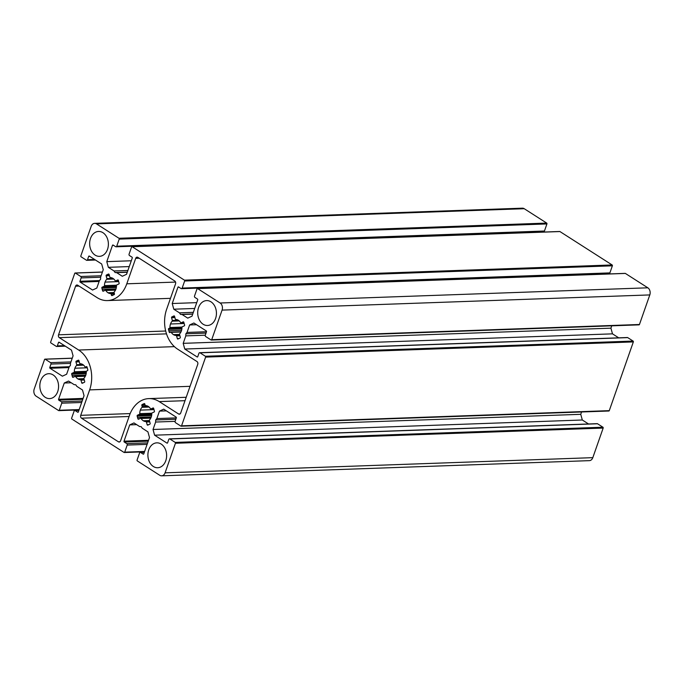 <?xml version="1.0" encoding="UTF-8"?>
<svg xmlns="http://www.w3.org/2000/svg" width="684" height="684" viewBox="0 0 684 684"><rect width="100%" height="100%" fill="white"/><g stroke="black" fill="none" stroke-linecap="round" stroke-linejoin="round"><path stroke-width="1.03" d="M215.58 318.488A12.457 9.362 88 0 1 207.517 325.49A12.457 9.362 88 0 1 197.71 313.375A12.457 9.362 88 0 1 206.628 300.592A12.457 9.362 88 0 1 215.58 318.488M107.525 249.344A12.457 9.362 88 0 1 99.462 256.346A12.457 9.362 88 0 1 89.655 244.231A12.457 9.362 88 0 1 98.573 231.448A12.457 9.362 88 0 1 107.525 249.344M57.712 391.581A12.457 9.362 88 0 1 49.641 398.592A12.457 9.362 88 0 1 39.843 386.477A12.457 9.362 88 0 1 48.761 373.695A12.457 9.362 88 0 1 57.712 391.581M165.767 460.734A12.457 9.362 88 0 1 157.696 467.736A12.457 9.362 88 0 1 147.898 455.621A12.457 9.362 88 0 1 156.816 442.839A12.457 9.362 88 0 1 165.767 460.734M175.549 283.851L166.631 309.313A29.814 22.41 -92 0 0 177.609 349.139L196.949 361.52A2.129 1.599 88 0 1 197.736 364.367L180.704 412.991A2.129 1.599 88 0 1 179.328 414.188A2.129 1.599 88 0 1 178.575 413.974L159.235 401.602A29.814 22.41 -92 0 0 148.796 398.61A29.814 22.41 -92 0 0 129.481 415.385L120.572 440.838A2.129 1.599 88 0 1 119.196 442.035A2.129 1.599 88 0 1 118.452 441.821L81.507 418.18A2.129 1.599 88 0 1 80.729 415.333L89.638 389.889A29.814 22.41 -92 0 0 78.669 350.037L59.328 337.665A2.129 1.599 88 0 1 58.542 334.818L75.573 286.194A2.129 1.599 88 0 1 76.95 284.997A2.129 1.599 88 0 1 77.694 285.211L97.034 297.583A29.814 22.41 -92 0 0 107.482 300.575A29.814 22.41 -92 0 0 126.788 283.809L135.697 258.347A2.129 1.599 88 0 1 137.082 257.15A2.129 1.599 88 0 1 137.826 257.364L174.762 281.004A2.129 1.599 88 0 1 175.549 283.851M137.142 416.034A0.65 0.487 88 0 1 137.433 415.214L139.468 414.265A0.65 0.487 -92 0 0 139.792 413.649A7.977 5.994 88 0 1 140.34 410.118A7.977 5.994 88 0 1 142.016 407.305A0.65 0.487 -92 0 0 142.161 406.578L141.836 405.39A0.65 0.487 88 0 1 142.127 404.569L144.196 403.611A0.65 0.487 88 0 1 144.82 404.013L145.153 405.193A0.65 0.487 -92 0 0 145.624 405.629A7.977 5.994 88 0 1 148.291 406.433A7.977 5.994 88 0 1 150.446 408.716A0.65 0.487 -92 0 0 150.993 408.929L153.028 407.989A0.65 0.487 88 0 1 153.661 408.391L154.422 411.161A0.65 0.487 88 0 1 154.131 411.99L152.096 412.931A0.65 0.487 -92 0 0 151.771 413.546A7.977 5.994 88 0 1 151.224 417.086A7.977 5.994 88 0 1 149.548 419.899A0.65 0.487 -92 0 0 149.403 420.626L150.155 423.353A0.65 0.487 88 0 1 149.864 424.174L147.795 425.132A0.65 0.487 88 0 1 147.163 424.738L146.41 422.002A0.65 0.487 -92 0 0 145.94 421.566A7.977 5.994 88 0 1 143.272 420.763A7.977 5.994 88 0 1 141.118 418.48A0.65 0.487 -92 0 0 140.571 418.266L138.536 419.207A0.65 0.487 88 0 1 137.903 418.813L137.142 416.034L151.626 415.521M86.321 371.668A7.977 5.994 88 0 1 85.774 375.2A7.977 5.994 88 0 1 84.098 378.013A0.65 0.487 -92 0 0 83.952 378.739L84.696 381.467A0.65 0.487 88 0 1 84.414 382.296L82.337 383.254A0.65 0.487 88 0 1 81.712 382.852L80.96 380.124A0.65 0.487 -92 0 0 80.49 379.688A7.977 5.994 88 0 1 77.822 378.876A7.977 5.994 88 0 1 75.668 376.602A0.65 0.487 -92 0 0 75.12 376.38L73.077 377.329A0.65 0.487 88 0 1 72.453 376.927L71.692 374.157A0.65 0.487 88 0 1 71.982 373.327L74.017 372.387A0.65 0.487 -92 0 0 74.334 371.763A7.977 5.994 88 0 1 74.889 368.231A7.977 5.994 88 0 1 76.557 365.418A0.65 0.487 -92 0 0 76.711 364.692L75.958 361.964A0.65 0.487 88 0 1 76.249 361.135L78.318 360.177A0.65 0.487 88 0 1 78.942 360.579L79.695 363.307A0.65 0.487 -92 0 0 80.165 363.743A7.977 5.994 88 0 1 82.841 364.555A7.977 5.994 88 0 1 84.987 366.829A0.65 0.487 -92 0 0 85.534 367.051L86.423 366.641A0.65 0.487 88 0 1 87.048 367.043L87.817 369.813A0.65 0.487 88 0 1 87.526 370.634L86.637 371.053A0.65 0.487 -92 0 0 86.321 371.668M169.948 327.516A7.977 5.994 88 0 1 170.504 323.985A7.977 5.994 88 0 1 172.171 321.172A0.65 0.487 -92 0 0 172.325 320.445L171.573 317.718A0.65 0.487 88 0 1 171.864 316.889L173.933 315.931A0.65 0.487 88 0 1 174.557 316.333L175.318 319.06A0.65 0.487 -92 0 0 175.788 319.496A7.977 5.994 88 0 1 178.456 320.3A7.977 5.994 88 0 1 180.61 322.583A0.65 0.487 -92 0 0 181.157 322.797L183.192 321.856A0.65 0.487 88 0 1 183.816 322.258L184.586 325.028A0.65 0.487 88 0 1 184.295 325.858L182.26 326.798A0.65 0.487 -92 0 0 181.935 327.414A7.977 5.994 88 0 1 181.388 330.953A7.977 5.994 88 0 1 179.712 333.766A0.65 0.487 -92 0 0 179.567 334.493L180.32 337.221A0.65 0.487 88 0 1 180.029 338.041L177.96 338.999A0.65 0.487 88 0 1 177.327 338.606L176.575 335.87A0.65 0.487 -92 0 0 176.104 335.434A7.977 5.994 88 0 1 173.437 334.63A7.977 5.994 88 0 1 171.282 332.347A0.65 0.487 -92 0 0 170.735 332.133L169.854 332.544A0.65 0.487 88 0 1 169.222 332.142L168.461 329.372A0.65 0.487 88 0 1 168.751 328.542L169.632 328.132A0.65 0.487 -92 0 0 169.948 327.516L181.995 327.089M119.127 283.142A0.65 0.487 88 0 1 118.845 283.971L116.802 284.92A0.65 0.487 -92 0 0 116.485 285.536A7.977 5.994 88 0 1 115.938 289.067A7.977 5.994 88 0 1 114.262 291.88A0.65 0.487 -92 0 0 114.108 292.607L114.433 293.787A0.65 0.487 88 0 1 114.151 294.616L112.082 295.573A0.65 0.487 88 0 1 111.449 295.172L111.124 293.992A0.65 0.487 -92 0 0 110.654 293.556A7.977 5.994 88 0 1 107.986 292.743A7.977 5.994 88 0 1 105.832 290.469A0.65 0.487 -92 0 0 105.285 290.247L103.241 291.196A0.65 0.487 88 0 1 102.617 290.794L101.856 288.024A0.65 0.487 88 0 1 102.138 287.194L104.182 286.254A0.65 0.487 -92 0 0 104.498 285.63A7.977 5.994 88 0 1 105.054 282.099A7.977 5.994 88 0 1 106.721 279.286A0.65 0.487 -92 0 0 106.875 278.559L106.123 275.832A0.65 0.487 88 0 1 106.413 275.002L108.482 274.045A0.65 0.487 88 0 1 109.107 274.446L109.859 277.174A0.65 0.487 -92 0 0 110.329 277.61A7.977 5.994 88 0 1 112.997 278.422A7.977 5.994 88 0 1 115.151 280.697A0.65 0.487 -92 0 0 115.699 280.919L117.742 279.97A0.65 0.487 88 0 1 118.366 280.372L119.127 283.142M184.766 349.037L183.201 343.342L185.809 335.878L185.86 333.801L187.023 332.433L189.63 324.968L193.88 323.002L206.243 330.911A0.641 0.479 -92 0 1 206.482 331.766L205.303 335.117A1.069 0.804 -92 0 0 205.696 336.537L211.082 339.982A0.641 0.479 -92 0 0 211.715 339.683L222.078 310.108A5.327 4.001 -92 0 0 220.111 302.995L197.642 288.614A0.641 0.479 -92 0 0 197.009 288.913L194.53 295.992A1.069 0.804 -92 0 0 194.923 297.412L197.462 299.045A0.641 0.479 -92 0 1 197.702 299.9L191.999 316.17L187.749 318.137L182.081 314.512L180.516 314.401L179.456 312.836L173.787 309.202L172.223 303.516L177.925 287.237A0.641 0.479 -92 0 1 178.558 286.947L181.106 288.571A1.069 0.804 -92 0 0 182.166 288.084L184.646 280.996A0.641 0.479 -92 0 0 184.415 280.149L132.2 246.736A0.641 0.479 -92 0 0 131.567 247.035L129.088 254.115A1.069 0.804 -92 0 0 129.473 255.534L132.021 257.167A0.641 0.479 -92 0 1 132.26 258.022L126.557 274.293L122.308 276.259L116.639 272.634L115.074 272.523L114.014 270.95L108.346 267.324L106.781 261.639L112.475 245.359A0.641 0.479 -92 0 1 113.117 245.069L115.656 246.693A1.069 0.804 -92 0 0 116.725 246.206L119.204 239.118A0.641 0.479 -92 0 0 118.965 238.263L96.495 223.89A5.327 4.001 -92 0 0 94.631 223.352A5.327 4.001 -92 0 0 91.186 226.344L80.832 255.927A0.641 0.479 -92 0 0 81.063 256.782L86.449 260.228A1.069 0.804 -92 0 0 87.509 259.732L88.681 256.38A0.641 0.479 -92 0 1 89.322 256.09L101.677 263.998L103.25 269.684L100.633 277.148L100.582 279.234L99.428 280.602L96.812 288.067L92.562 290.033L80.199 282.124A0.641 0.479 -92 0 1 79.968 281.269L81.139 277.918A1.069 0.804 -92 0 0 80.746 276.498L75.368 273.053A0.641 0.479 -92 0 0 74.727 273.352L50.659 342.077A0.641 0.479 -92 0 0 50.898 342.932L56.276 346.378A1.069 0.804 -92 0 0 57.336 345.882L58.508 342.53A0.641 0.479 -92 0 1 59.149 342.239L71.512 350.148L73.077 355.834L70.461 363.298L70.418 365.384L69.255 366.752L66.639 374.216L62.389 376.183L50.035 368.274A0.641 0.479 -92 0 1 49.795 367.419L50.967 364.068A1.069 0.804 -92 0 0 50.573 362.648L45.195 359.203A0.641 0.479 -92 0 0 44.554 359.502L34.2 389.076A5.327 4.001 -92 0 0 36.158 396.19L58.627 410.571A0.641 0.479 -92 0 0 59.269 410.272L61.748 403.192A1.069 0.804 -92 0 0 61.355 401.764L58.807 400.14A0.641 0.479 -92 0 1 58.576 399.285L64.27 383.014L68.52 381.048L74.188 384.673L75.762 384.784L76.813 386.349L82.482 389.983L84.055 395.668L78.352 411.939A0.641 0.479 -92 0 1 77.719 412.238L75.172 410.605A1.069 0.804 -92 0 0 74.111 411.101L71.632 418.18A0.641 0.479 -92 0 0 71.863 419.036L124.069 452.449A0.641 0.479 -92 0 0 124.71 452.15L127.19 445.07A1.069 0.804 -92 0 0 126.797 443.642L124.257 442.018A0.641 0.479 -92 0 1 124.018 441.163L129.721 424.892L133.97 422.926L139.639 426.551L141.203 426.662L142.255 428.227L147.924 431.861L149.497 437.546L143.794 453.817A0.641 0.479 -92 0 1 143.161 454.116L140.613 452.483A1.069 0.804 -92 0 0 139.553 452.979L137.074 460.058A0.641 0.479 -92 0 0 137.304 460.913L159.774 475.294A5.327 4.001 -92 0 0 161.638 475.825A5.327 4.001 -92 0 0 165.083 472.832L175.446 443.258A0.641 0.479 -92 0 0 175.207 442.403L169.829 438.957A1.069 0.804 -92 0 0 168.768 439.453L167.597 442.804A0.641 0.479 -92 0 1 166.956 443.095L154.593 435.186L153.028 429.492L155.644 422.037L155.687 419.95L156.85 418.582L159.466 411.118L163.715 409.152L176.07 417.06A0.641 0.479 -92 0 1 176.31 417.915L175.138 421.267A1.069 0.804 -92 0 0 175.531 422.686L180.909 426.132A0.641 0.479 -92 0 0 181.551 425.833L205.619 357.108A0.641 0.479 -92 0 0 205.38 356.253L200.002 352.807A1.069 0.804 -92 0 0 198.933 353.303L197.762 356.655A0.641 0.479 -92 0 1 197.129 356.945L184.766 349.037L612.488 333.852L618.704 337.828M199.625 352.705L627.348 337.52A1.069 0.804 88 0 1 627.724 337.622L633.102 341.068A0.641 0.479 88 0 1 633.341 341.923L609.273 410.648A0.641 0.479 88 0 1 608.632 410.947M183.201 343.342L610.923 328.166L612.488 333.852M611.735 325.832L610.923 328.166M185.809 335.878L205.285 335.194M185.86 333.801L206.012 333.082M187.023 332.433L206.491 331.74M189.63 324.968L196.573 324.72M624.928 273.446A0.641 0.479 88 0 1 625.373 273.429L647.842 287.81A5.327 4.001 88 0 1 649.8 294.924L639.446 324.498A0.641 0.479 88 0 1 638.805 324.797M182.081 314.512L192.717 314.136M180.516 314.401L192.777 313.965M179.456 312.836L193.341 312.34M173.787 309.202L194.701 308.458M172.223 303.516L196.736 302.644M605.092 273.643L604.938 274.087M559.486 231.568A0.641 0.479 88 0 1 559.931 231.551L612.137 264.964A0.641 0.479 88 0 1 612.368 265.819L609.889 272.899A1.069 0.804 88 0 1 609.205 273.497L181.474 288.682M116.639 272.634L127.275 272.258M115.074 272.523L127.327 272.087M114.014 270.95L127.899 270.462M108.346 267.324L129.259 266.58M106.781 261.639L131.294 260.766M539.65 231.765L539.496 232.209M94.631 223.352L522.362 208.175A5.327 4.001 88 0 1 524.226 208.706L546.696 223.087A0.641 0.479 88 0 1 546.926 223.942L544.447 231.021A1.069 0.804 88 0 1 543.754 231.619L116.032 246.804M64.27 383.014L71.213 382.766M129.721 424.892L136.655 424.644M169.452 438.854L597.183 423.67A1.069 0.804 88 0 1 597.551 423.772L602.937 427.218A0.641 0.479 88 0 1 603.168 428.073L592.814 457.656A5.327 4.001 88 0 1 589.369 460.648L161.638 475.825M154.593 435.186L582.323 420.002L588.531 423.977M153.028 429.492L580.75 414.316L582.323 420.002M581.571 411.982L580.75 414.316M155.644 422.037L175.113 421.344M155.687 419.95L175.848 419.241M156.85 418.582L176.318 417.89M159.466 411.118L166.4 410.87M135.697 258.347L139.168 258.227M126.788 283.809L175.557 282.082M75.573 286.194L79.045 286.066M58.542 334.818L165.682 331.013M59.328 337.665L166.494 333.86M78.669 350.037L174.394 346.643M89.638 389.889L190.041 386.323M80.729 415.333L130.174 413.581M81.507 418.18L129.096 416.488M118.452 441.821L119.922 441.77M159.235 401.602L185.013 400.687M178.575 413.974L180.054 413.923M137.433 415.214L151.737 414.709M137.527 417.42L151.275 416.932M137.903 418.813L139.527 418.753M140.87 418.257L150.89 417.898L140.716 418.232M141.118 418.48L150.779 418.138M143.272 420.763L149.386 420.549M145.94 421.566L149.625 421.438M146.41 422.002L149.753 421.891M147.163 424.738L148.779 424.678M150.993 408.929L153.78 408.835M143.161 404.09L144.828 404.03M142.127 404.569L144.948 404.466M141.836 405.39L145.179 405.279M142.161 406.578L148.18 406.364M142.016 407.305L149.095 407.048M140.34 410.118L154.003 409.63M139.792 413.649L151.831 413.221M139.468 414.265L151.78 413.829M77.283 360.656L78.951 360.596M76.249 361.135L79.07 361.041M75.958 361.964L79.293 361.845M76.711 364.692L82.721 364.478M76.557 365.418L83.636 365.171M74.889 368.231L87.261 367.795M74.334 371.763L86.381 371.335M74.017 372.387L86.321 371.942M71.982 373.327L86.278 372.823M71.692 374.157L86.175 373.635M72.068 375.542L85.825 375.054M72.453 376.927L74.077 376.867M75.411 376.371L85.44 376.02M75.668 376.602L85.32 376.26M77.822 378.876L83.935 378.662M80.49 379.688L84.175 379.552M80.96 380.124L84.294 380.005M81.712 382.852L83.328 382.792M170.504 323.985L184.167 323.498M169.632 328.132L181.944 327.696M168.751 328.542L181.927 328.081M168.461 329.372L181.867 328.893M168.845 330.757L181.585 330.304M169.222 332.142L170.88 332.099M171.026 332.125L181.055 331.766M171.282 332.347L180.935 332.005M173.437 334.63L179.55 334.416M176.104 335.434L179.789 335.305M176.575 335.87L179.909 335.758M177.327 338.606L178.943 338.546M181.157 322.797L183.945 322.703L181.012 322.831M172.898 316.41L174.565 316.35M171.864 316.889L174.685 316.786M171.573 317.718L174.907 317.598M172.325 320.445L178.336 320.232M172.171 321.172L179.259 320.916M115.699 280.919L118.486 280.816L115.553 280.953M107.448 274.523L109.115 274.464M106.413 275.002L109.235 274.908M106.123 275.832L109.457 275.712M106.875 278.559L112.886 278.345M106.721 279.286L113.8 279.038M105.054 282.099L118.708 281.62M104.498 285.63L116.545 285.202M104.182 286.254L116.485 285.809M102.138 287.194L116.442 286.69M101.856 288.024L116.34 287.502M102.232 289.409L115.981 288.922M102.617 290.794L104.233 290.734M105.575 290.238L115.605 289.888M105.832 290.469L115.485 290.127M107.986 292.743L114.091 292.53M110.654 293.556L114.339 293.419M111.124 293.992L114.45 293.872M111.449 295.172L113.065 295.112M181.551 425.833L609.273 410.648M205.619 357.108L633.341 341.923M205.38 356.253L633.102 341.068M200.002 352.807L627.724 337.622M197.129 356.945L197.565 356.928M211.715 339.683L639.446 324.498M222.078 310.108L649.8 294.924M220.111 302.995L647.842 287.81M197.642 288.614L625.373 273.429M177.925 287.237L178.96 287.203M182.166 288.084L609.889 272.899M184.646 280.996L612.368 265.819M184.415 280.149L612.137 264.964M132.2 246.736L559.931 231.551M112.475 245.359L113.518 245.325M116.725 246.206L544.447 231.021M119.204 239.118L546.926 223.942M118.965 238.263L546.696 223.087M96.495 223.89L524.226 208.706M87.509 259.732L94.623 259.475M88.681 256.38L89.724 256.346M80.199 282.124L99.129 281.449M79.968 281.269L99.445 280.577M81.139 277.918L100.633 277.225M80.746 276.498L101.112 275.772M75.368 273.053L102.403 272.095M57.336 345.882L64.45 345.634M58.508 342.53L59.551 342.496M50.035 368.274L68.956 367.599M49.795 367.419L69.272 366.727M50.967 364.068L70.461 363.375M50.573 362.648L70.948 361.921M45.195 359.203L72.239 358.245M59.269 410.272L79.182 409.571M61.748 403.192L81.67 402.483M61.355 401.764L82.174 401.029M58.807 400.14L82.781 399.285M58.576 399.285L83.089 398.413M77.719 412.238L78.156 412.221M75.172 410.605L78.865 410.477M124.71 452.15L144.632 451.449M127.19 445.07L147.111 444.361M126.797 443.642L147.616 442.907M124.257 442.018L148.231 441.163M124.018 441.163L148.531 440.291M143.161 454.116L143.606 454.099M140.613 452.483L144.307 452.355M165.083 472.832L592.814 457.656M175.446 443.258L603.168 428.073M175.207 442.403L602.937 427.218M169.829 438.957L597.551 423.772M166.956 443.095L167.4 443.078M107.482 300.575L170.478 298.335M148.796 398.61L186.202 397.284M150.848 408.964L153.789 408.861M75.266 376.345L85.449 375.986M105.43 290.213L115.613 289.854M181.132 426.192L608.863 411.007M211.305 340.042L639.027 324.857M197.419 288.554L625.15 273.369M131.978 246.676L559.7 231.491M86.817 260.33L95.469 260.023M75.137 272.993L102.429 272.018M56.652 346.48L65.296 346.172M44.973 359.143L72.265 358.168M58.85 410.631L79.062 409.913M74.795 410.503L78.908 410.357M124.3 452.509L144.504 451.791M140.246 452.38L144.35 452.235"/></g></svg>
